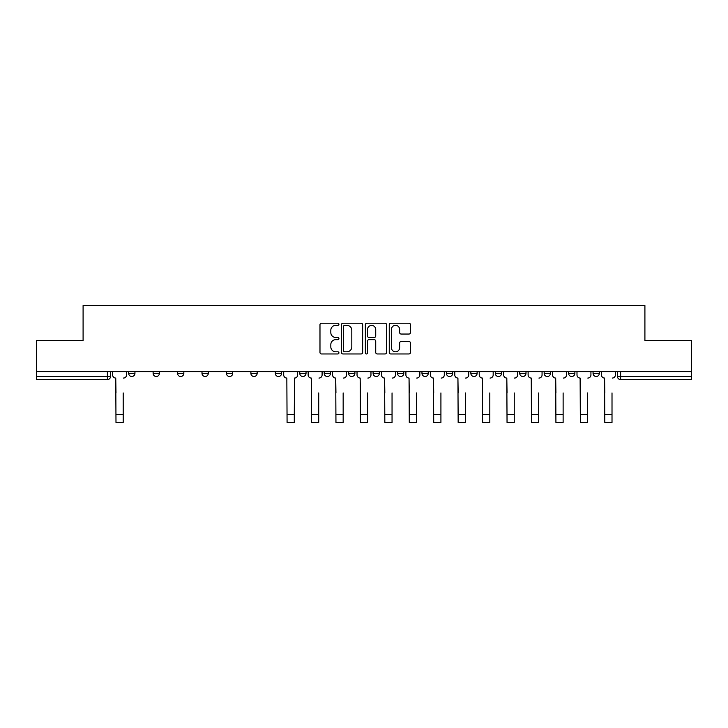 <?xml version="1.0" encoding="UTF-8"?>
<svg xmlns="http://www.w3.org/2000/svg" width="728" height="728" viewBox="0 0 728 728"><rect width="100%" height="100%" fill="white"/><g stroke="black" fill="none" stroke-linecap="round" stroke-linejoin="round"><path stroke-width="1.09" d="M338.93 324.279A1.074 1.074 0 0 0 337.856 323.205L321.521 323.205A1.538 1.538 0 0 0 319.983 324.743L319.983 352.425A1.538 1.538 0 0 0 321.521 353.963L337.856 353.963A1.074 1.074 0 0 0 338.93 352.88A1.074 1.074 0 0 0 337.856 351.806L335.745 351.806A4.923 4.923 0 0 1 330.821 346.883L330.821 344.581A4.923 4.923 0 0 1 335.745 339.658L337.856 339.658A1.074 1.074 0 0 0 338.93 338.584A1.074 1.074 0 0 0 337.856 337.501L335.745 337.501A4.923 4.923 0 0 1 330.821 332.587L330.821 330.275A4.923 4.923 0 0 1 335.745 325.352L337.856 325.352A1.074 1.074 0 0 0 338.93 324.279M544.171 371.635L544.171 373.364L550.441 373.364A3.13 3.13 0 0 1 547.301 376.494A3.13 3.13 0 0 1 544.171 373.364L544.171 371.635M519.728 371.635L519.728 373.364L525.998 373.364A3.13 3.13 0 0 1 522.868 376.494A3.13 3.13 0 0 1 519.728 373.364L519.728 371.635M397.524 371.635L397.524 373.364L403.794 373.364A3.13 3.13 0 0 1 400.664 376.494A3.13 3.13 0 0 1 397.524 373.364L397.524 371.635M324.206 371.635L324.206 373.364L330.476 373.364A3.13 3.13 0 0 1 327.336 376.494A3.13 3.13 0 0 1 324.206 373.364L324.206 371.635M275.321 371.635L275.321 373.364L281.59 373.364A3.13 3.13 0 0 1 278.46 376.494A3.13 3.13 0 0 1 275.321 373.364L275.321 371.635M250.887 371.635L250.887 373.364L257.148 373.364A3.13 3.13 0 0 1 254.017 376.494A3.13 3.13 0 0 1 250.887 373.364L250.887 371.635M202.002 373.364L202.002 371.635L202.002 373.364A3.13 3.13 0 0 0 205.132 376.494A3.13 3.13 0 0 1 202.002 373.364L208.272 373.364A3.13 3.13 0 0 1 205.132 376.494M153.117 373.364L153.117 371.635L153.117 373.364A3.13 3.13 0 0 0 156.256 376.494A3.13 3.13 0 0 1 153.117 373.364L159.387 373.364A3.13 3.13 0 0 1 156.256 376.494A3.13 3.13 0 0 0 159.387 373.364L159.387 371.635L159.387 373.364M408.945 334.043A1.538 1.538 0 0 0 410.483 332.505L410.483 324.743A1.538 1.538 0 0 0 408.945 323.205L390.8 323.205A1.538 1.538 0 0 0 389.262 324.743L389.262 352.425A1.538 1.538 0 0 0 390.8 353.963L408.945 353.963A1.538 1.538 0 0 0 410.483 352.425L410.483 343.043A1.538 1.538 0 0 0 408.945 341.505L401.174 341.505A1.538 1.538 0 0 0 399.636 343.043L399.636 347.693A4.113 4.113 0 0 1 395.522 351.806A4.113 4.113 0 0 1 391.409 347.693L391.409 329.466A4.113 4.113 0 0 1 395.522 325.352A4.113 4.113 0 0 1 399.636 329.466L399.636 332.505A1.538 1.538 0 0 0 401.174 334.043L408.945 334.043M36.4 371.635L36.4 340.458L83.092 340.458L83.092 305.523L644.908 305.523L644.908 340.458L691.6 340.458L691.6 371.635L36.4 371.635L36.4 376.494L110.501 376.494L110.501 371.635L110.501 376.494A3.13 3.13 0 0 1 107.371 379.625L36.4 379.625L36.4 376.494M362.653 324.743A1.538 1.538 0 0 0 361.115 323.205L342.97 323.205A1.538 1.538 0 0 0 341.432 324.743L341.432 352.425A1.538 1.538 0 0 0 342.97 353.963L361.115 353.963A1.538 1.538 0 0 0 362.653 352.425L362.653 324.743M366.885 323.205L385.03 323.205A1.538 1.538 0 0 1 386.568 324.743L386.568 352.425A1.538 1.538 0 0 1 385.03 353.963L377.268 353.963A1.538 1.538 0 0 1 375.73 352.425L375.73 341.195A1.538 1.538 0 0 0 374.192 339.658L369.032 339.658A1.538 1.538 0 0 0 367.494 341.195L367.494 352.88A1.074 1.074 0 0 1 366.421 353.963A1.074 1.074 0 0 1 365.347 352.88L365.347 324.743A1.538 1.538 0 0 1 366.885 323.205M617.499 371.635L617.499 376.494L691.6 376.494L691.6 379.625L620.629 379.625A3.13 3.13 0 0 1 617.499 376.494L617.499 371.635M691.6 371.635L691.6 376.494M593.056 371.635L593.056 373.364L599.317 373.364L599.317 371.635L599.317 373.364A3.13 3.13 0 0 1 596.187 376.494A3.13 3.13 0 0 1 593.056 373.364A3.13 3.13 0 0 0 596.187 376.494M574.883 373.364L574.883 371.635L574.883 373.364A3.13 3.13 0 0 1 571.744 376.494A3.13 3.13 0 0 1 568.614 373.364L574.883 373.364A3.13 3.13 0 0 1 571.744 376.494M568.614 371.635L568.614 373.364M550.441 371.635L550.441 373.364M525.998 371.635L525.998 373.364M501.556 371.635L501.556 373.364A3.13 3.13 0 0 1 498.425 376.494A3.13 3.13 0 0 1 495.295 373.364L501.556 373.364M495.295 371.635L495.295 373.364M477.113 371.635L477.113 373.364A3.13 3.13 0 0 1 473.983 376.494A3.13 3.13 0 0 1 470.852 373.364L477.113 373.364A3.13 3.13 0 0 1 473.983 376.494M470.852 371.635L470.852 373.364M452.68 371.635L452.68 373.364A3.13 3.13 0 0 1 449.54 376.494A3.13 3.13 0 0 1 446.41 373.364L452.68 373.364M446.41 371.635L446.41 373.364M428.237 371.635L428.237 373.364A3.13 3.13 0 0 1 425.097 376.494A3.13 3.13 0 0 1 421.967 373.364A3.13 3.13 0 0 0 425.097 376.494M421.967 371.635L421.967 373.364L428.237 373.364M403.794 371.635L403.794 373.364A3.13 3.13 0 0 1 400.664 376.494M379.352 371.635L379.352 373.364A3.13 3.13 0 0 1 376.221 376.494A3.13 3.13 0 0 1 373.091 373.364L379.352 373.364M373.091 371.635L373.091 373.364M354.909 371.635L354.909 373.364A3.13 3.13 0 0 1 351.779 376.494A3.13 3.13 0 0 1 348.648 373.364L354.909 373.364L354.909 371.635M348.648 371.635L348.648 373.364M330.476 371.635L330.476 373.364M306.033 371.635L306.033 373.364A3.13 3.13 0 0 1 302.903 376.494A3.13 3.13 0 0 1 299.763 373.364L306.033 373.364L306.033 371.635M299.763 371.635L299.763 373.364M281.59 373.364L281.59 371.635L281.59 373.364A3.13 3.13 0 0 1 278.46 376.494M257.148 373.364L257.148 371.635L257.148 373.364A3.13 3.13 0 0 1 254.017 376.494M232.705 371.635L232.705 373.364A3.13 3.13 0 0 1 229.575 376.494A3.13 3.13 0 0 1 226.444 373.364A3.13 3.13 0 0 0 229.575 376.494A3.13 3.13 0 0 0 232.705 373.364L232.705 371.635M226.444 371.635L226.444 373.364L232.705 373.364M208.272 371.635L208.272 373.364M183.829 371.635L183.829 373.364A3.13 3.13 0 0 1 180.699 376.494A3.13 3.13 0 0 1 177.559 373.364L183.829 373.364M177.559 371.635L177.559 373.364M134.944 371.635L134.944 373.364A3.13 3.13 0 0 1 131.814 376.494A3.13 3.13 0 0 1 128.683 373.364A3.13 3.13 0 0 0 131.814 376.494A3.13 3.13 0 0 0 134.944 373.364L134.944 371.635M128.683 371.635L128.683 373.364L134.944 373.364M344.663 325.352A1.074 1.074 0 0 0 343.589 326.435L343.589 350.732A1.074 1.074 0 0 0 344.663 351.806L346.892 351.806A4.923 4.923 0 0 0 351.815 346.883L351.815 330.275A4.923 4.923 0 0 0 346.892 325.352L344.663 325.352M375.73 329.547A4.113 4.113 0 0 0 371.617 325.434A4.113 4.113 0 0 0 367.494 329.547L367.494 335.963A1.538 1.538 0 0 0 369.032 337.501L374.192 337.501A1.538 1.538 0 0 0 375.73 335.963L375.73 329.547M112.622 374.929L112.622 371.635L112.622 374.929A3.13 3.13 0 0 0 115.752 378.06L115.989 392.947M115.752 378.06L115.989 422.477L123.196 422.477L123.196 392.947M126.563 374.929L126.563 371.635L126.563 374.929A3.13 3.13 0 0 1 123.432 378.06M123.196 422.477L115.989 422.477M308.144 374.929L308.144 371.635L308.144 374.929A3.13 3.13 0 0 0 311.284 378.06L311.511 392.947M311.284 378.06L311.511 422.477L318.718 422.477L318.718 392.947M322.094 374.929L322.094 371.635L322.094 374.929A3.13 3.13 0 0 1 318.955 378.06M332.587 374.929L332.587 371.635L332.587 374.929A3.13 3.13 0 0 0 335.717 378.06L335.954 392.947M335.717 378.06L335.954 422.477L343.161 422.477L343.161 392.947M346.528 374.929L346.528 371.635L346.528 374.929A3.13 3.13 0 0 1 343.398 378.06M357.029 374.929L357.029 371.635L357.029 374.929A3.13 3.13 0 0 0 360.16 378.06L360.396 392.947M360.16 378.06L360.396 422.477L367.604 422.477L367.604 392.947M370.971 374.929L370.971 371.635L370.971 374.929A3.13 3.13 0 0 1 367.84 378.06M381.472 374.929L381.472 371.635L381.472 374.929A3.13 3.13 0 0 0 384.602 378.06L384.839 392.947M384.602 378.06L384.839 422.477L392.046 422.477L392.046 392.947M395.413 374.929L395.413 371.635L395.413 374.929A3.13 3.13 0 0 1 392.283 378.06M405.906 374.929L405.906 371.635L405.906 374.929A3.13 3.13 0 0 0 409.045 378.06L409.282 392.947M409.045 378.06L409.282 422.477L416.489 422.477L416.489 392.947M419.856 374.929L419.856 371.635L419.856 374.929A3.13 3.13 0 0 1 416.716 378.06M430.348 374.929L430.348 371.635L430.348 374.929A3.13 3.13 0 0 0 433.488 378.06L433.715 392.947M433.488 378.06L433.715 422.477L440.922 422.477L440.922 392.947M444.298 374.929L444.298 371.635L444.298 374.929A3.13 3.13 0 0 1 441.159 378.06M454.791 374.929L454.791 371.635L454.791 374.929A3.13 3.13 0 0 0 457.921 378.06L458.158 392.947M457.921 378.06L458.158 422.477L465.365 422.477L465.365 392.947M468.732 374.929L468.732 371.635L468.732 374.929A3.13 3.13 0 0 1 465.601 378.06M479.233 374.929L479.233 371.635L479.233 374.929A3.13 3.13 0 0 0 482.364 378.06L482.6 392.947M482.364 378.06L482.6 422.477L489.808 422.477L489.808 392.947M493.175 374.929L493.175 371.635L493.175 374.929A3.13 3.13 0 0 1 490.044 378.06M503.676 374.929L503.676 371.635L503.676 374.929A3.13 3.13 0 0 0 506.806 378.06L507.043 392.947M506.806 378.06L507.043 422.477L514.25 422.477L514.25 392.947M517.617 374.929L517.617 371.635L517.617 374.929A3.13 3.13 0 0 1 514.487 378.06M528.109 374.929L528.109 371.635L528.109 374.929A3.13 3.13 0 0 0 531.249 378.06L531.486 392.947M531.249 378.06L531.486 422.477L538.693 422.477L538.693 392.947M542.06 374.929L542.06 371.635L542.06 374.929A3.13 3.13 0 0 1 538.92 378.06M552.552 374.929L552.552 371.635L552.552 374.929A3.13 3.13 0 0 0 555.692 378.06L555.919 392.947M555.692 378.06L555.919 422.477L563.126 422.477L563.126 392.947M566.502 374.929L566.502 371.635L566.502 374.929A3.13 3.13 0 0 1 563.363 378.06M576.995 374.929L576.995 371.635L576.995 374.929A3.13 3.13 0 0 0 580.125 378.06L580.362 392.947M580.125 378.06L580.362 422.477L587.569 422.477L587.569 392.947M590.936 374.929L590.936 371.635L590.936 374.929A3.13 3.13 0 0 1 587.805 378.06M601.437 374.929L601.437 371.635L601.437 374.929A3.13 3.13 0 0 0 604.568 378.06L604.804 392.947M604.568 378.06L604.804 422.477L612.011 422.477L612.011 392.947M615.378 374.929L615.378 371.635L615.378 374.929A3.13 3.13 0 0 1 612.248 378.06M283.702 371.635L283.702 374.929A3.13 3.13 0 0 0 286.841 378.06L287.078 422.477L294.285 422.477L294.285 414.569L287.078 414.569M297.652 371.635L297.652 374.929A3.13 3.13 0 0 1 294.512 378.06L294.285 414.569M318.718 422.477L311.511 422.477M367.604 422.477L360.396 422.477M392.046 422.477L384.839 422.477M416.489 422.477L409.282 422.477M489.808 422.477L482.6 422.477M514.25 422.477L507.043 422.477M563.126 422.477L555.919 422.477M107.371 371.635L107.371 379.625M620.629 371.635L620.629 379.625M123.196 414.569L115.989 414.569M318.718 414.569L311.511 414.569M343.161 414.569L335.954 414.569M367.604 414.569L360.396 414.569M392.046 414.569L384.839 414.569M416.489 414.569L409.282 414.569M440.922 414.569L433.715 414.569M465.365 414.569L458.158 414.569M489.808 414.569L482.6 414.569M514.25 414.569L507.043 414.569M538.693 414.569L531.486 414.569M563.126 414.569L555.919 414.569M587.569 414.569L580.362 414.569M612.011 414.569L604.804 414.569"/></g></svg>

